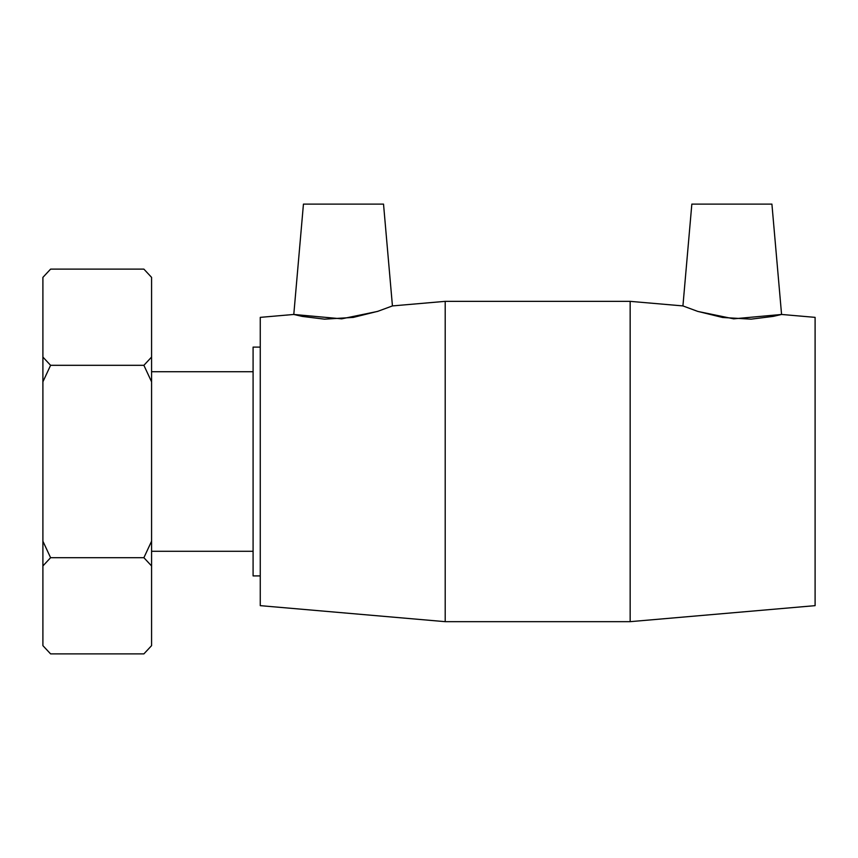 <?xml version="1.0" encoding="UTF-8"?>
<svg xmlns="http://www.w3.org/2000/svg" width="858" height="858" viewBox="0 0 858 858"><rect width="100%" height="100%" fill="white"/><g stroke="black" fill="none" stroke-linecap="round" stroke-linejoin="round"><path stroke-width="1.29" d="M42.9 381.81L50.601 365.315L143.887 365.315L151.576 381.81L151.576 541.205L143.887 557.7L151.576 565.948L151.576 645.645L143.887 653.893L50.601 653.893L42.9 645.645L42.9 565.948L50.601 557.7L42.9 541.205L42.9 277.37L50.601 269.122L143.887 269.122L151.576 277.37L151.576 357.067L143.887 365.315M50.601 557.7L143.887 557.7M50.601 365.315L42.9 357.067M50.601 269.122L42.9 277.37M42.9 645.645L50.601 653.893M42.9 541.205L42.9 565.948M143.887 653.893L151.576 645.645M151.576 565.948L151.576 541.205M151.576 277.37L143.887 269.122M151.576 381.81L151.576 357.067M697.554 311.336L722.586 317.481L751.104 319.155L773.208 316.387L781.574 314.457L815.1 317.363L815.1 605.651L630.158 621.664L630.158 301.351L445.205 301.351L445.205 621.664L630.158 621.664M151.576 371.729L253.089 371.729M260.264 347.104L253.089 347.104L253.089 575.911L260.264 575.911M445.205 621.664L260.264 605.651L260.264 317.363L293.79 314.457L341.699 318.833L377.52 311.433L392.438 305.92L383.526 204.107L303.442 204.107L293.79 314.457L302.241 316.409L324.56 319.165L353.26 317.406L378.239 311.197M682.925 305.92L691.838 204.107L771.91 204.107L781.574 314.457L733.665 318.833L697.844 311.433L682.925 305.92L630.158 301.351M392.438 305.92L445.205 301.351M151.576 551.286L253.089 551.286"/></g></svg>
